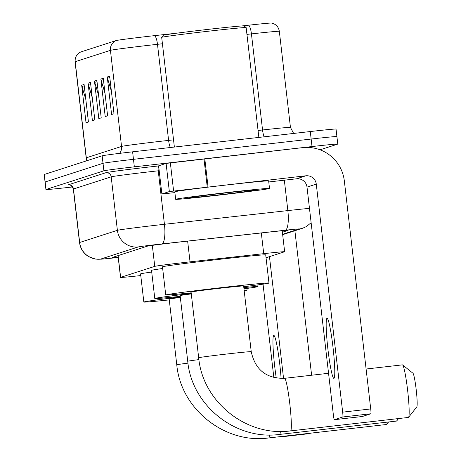 <?xml version="1.0" encoding="UTF-8"?>
<svg xmlns="http://www.w3.org/2000/svg" width="461" height="461" viewBox="0 0 461 461"><rect width="100%" height="100%" fill="white"/><g stroke="black" fill="none" stroke-linecap="round" stroke-linejoin="round"><path stroke-width="0.69" d="M266.043 257.751L284.541 251.781A28.346 0.496 173.4 0 0 284.639 251.729A28.346 0.496 173.4 0 0 263.715 253.665L190.036 261.842A28.346 0.496 173.4 0 0 185.201 262.39A28.346 0.496 173.4 0 0 154.746 266.366L120.626 277.372A28.346 0.496 173.4 0 0 120.528 277.43A28.346 0.496 173.4 0 0 140.772 275.563M282.386 232.229L288.033 230.408A28.346 0.496 173.4 0 0 288.137 230.356A28.346 0.496 173.4 0 0 267.213 232.292L182.475 241.697A28.346 0.496 173.4 0 0 177.641 242.244A28.346 0.496 173.4 0 0 147.186 246.22L112.19 257.509A28.346 0.496 173.4 0 0 112.086 257.566A28.346 0.496 173.4 0 0 118.183 257.169M72.55 186.953L71.691 187.051A28.346 0.496 -6.6 0 1 45.933 189.534A28.346 0.496 -6.6 0 1 46.037 189.477L103.892 170.812A28.346 0.496 -6.6 0 1 134.341 166.836L312.016 146.552A28.346 0.496 -6.6 0 1 337.775 144.068A28.346 0.496 -6.6 0 1 337.677 144.126L320.061 149.808M45.933 189.534L45.063 182.026A28.346 0.496 -6.6 0 1 45.166 181.974L103.022 163.303A28.346 0.496 -6.6 0 1 133.477 159.327L311.152 139.049A28.346 0.496 -6.6 0 1 336.91 136.56A28.346 0.496 -6.6 0 1 336.807 136.617M80.888 51.932A9.45 9.41 72.1 0 0 75.195 61.711A37.79 0.657 173.4 0 0 75.062 61.786C74.826 57.199 76.745 53.92 80.825 51.955A30.991 0.542 -6.6 0 1 80.888 51.932L116.126 40.562A30.991 0.542 -6.6 0 1 149.422 36.217A30.991 0.542 -6.6 0 1 154.706 35.624L176.978 33.152M336.91 136.56L336.04 129.057A28.346 0.496 -6.6 0 0 310.282 131.541L132.607 151.825A28.346 0.496 -6.6 0 0 102.152 155.801L44.296 174.465A28.346 0.496 -6.6 0 0 44.198 174.517L45.063 182.026A28.346 0.496 -6.6 0 1 45.166 181.974L103.022 163.303A28.346 0.496 -6.6 0 1 133.477 159.327L311.152 139.049A28.346 0.496 -6.6 0 1 336.91 136.56L337.775 144.068M85.832 99.564L81.954 86.507A7.56 7.526 -107.9 0 1 81.689 85.222L86.028 122.753L88.431 121.981L84.086 84.444L81.689 85.222M92.229 97.502L88.345 84.449A7.56 7.526 -107.9 0 1 88.08 83.159L92.425 120.69L94.822 119.918L90.477 82.381L88.08 83.159M111.406 91.313L107.522 78.261A7.56 7.526 -107.9 0 1 107.257 76.97L111.602 114.507L114 113.729L109.655 76.198L107.257 76.97M105.016 93.376L101.132 80.323A7.56 7.526 -107.9 0 1 100.867 79.033L105.212 116.57L107.609 115.792L103.264 78.261L100.867 79.033M98.619 95.439L94.741 82.386A7.56 7.526 -107.9 0 1 94.476 81.096L98.815 118.627L101.213 117.855L96.873 80.318L94.476 81.096M248.652 25.199A30.991 0.542 -6.6 0 1 271.471 23.05C275.891 24.03 278.513 26.784 279.331 31.302A37.79 0.657 173.4 0 0 251.435 33.889A9.45 2.443 -96.3 0 0 248.652 25.199L241.91 25.943M333.948 378.36A30.236 2.633 -96.5 0 0 333.061 347.767A30.236 2.633 -96.5 0 0 327.045 318.292A30.236 2.633 -96.5 0 0 326.999 318.303A30.236 2.633 -96.5 0 0 327.886 348.891A30.236 2.633 -96.5 0 0 333.902 378.366A30.236 2.633 -96.5 0 0 333.948 378.36M161.88 193.977L158.624 165.827L161.88 193.977L169.348 191.569L166.093 163.419L302.589 147.647A37.79 37.641 -107.9 0 1 344.332 180.914L370.719 408.942A4.725 0.409 83.5 0 1 370.863 413.765L342.811 416.969A4.725 0.409 -96.5 0 0 342.667 412.146L316.281 184.118A9.45 9.41 72.1 0 0 305.845 175.797L169.348 191.569M158.624 165.827L166.093 163.419M268.769 181.962L296.573 178.787A9.45 9.41 72.1 0 1 307.009 187.108L333.395 415.136A4.725 0.409 -96.5 0 0 334.329 419.7L362.392 416.496L370.863 413.765M362.392 416.496A4.725 0.409 83.5 0 1 362.386 416.496A4.725 0.409 83.5 0 1 362.381 416.496L334.329 419.7L342.811 416.969M161.863 193.989L174.892 192.606M161.69 37.347L163.35 35.249A40.626 0.709 -6.6 0 1 207.133 29.487A40.626 0.709 -6.6 0 1 244.048 25.914L246.145 27.574A42.516 0.743 -6.6 0 1 246.151 27.585A42.516 0.743 -6.6 0 0 207.513 31.313A42.516 0.743 -6.6 0 0 161.69 37.347A42.516 0.743 -6.6 0 0 161.684 37.358L174.373 147.053M218.595 195.164A47.241 0.824 -6.6 0 1 175.664 199.308A47.241 0.824 -6.6 0 1 226.587 192.589A47.241 0.824 -6.6 0 1 269.518 188.445A47.241 0.824 -6.6 0 1 218.595 195.164M175.664 199.308L174.794 191.799A47.241 0.824 -6.6 0 1 225.717 185.08A47.241 0.824 -6.6 0 1 268.648 180.937L269.518 188.445M225.389 192.975A33.065 0.576 -6.6 0 1 255.434 190.065A33.065 0.576 -6.6 0 1 219.793 194.778A33.065 0.576 -6.6 0 1 189.748 197.665A33.065 0.576 -6.6 0 1 225.389 192.975M396.477 421.072A26.456 2.305 -96.5 0 0 396.518 421.072A26.456 2.305 -96.5 0 0 396.558 421.066A26.456 2.305 -96.5 0 0 396.708 420.951A26.456 2.305 -96.5 0 0 397.192 418.715M191.286 293.916A26.456 0.461 173.4 0 0 180.124 295.587L187.725 361.274C191.695 405.496 235.715 440.578 279.625 434.418A26.456 2.305 83.5 0 1 279.585 434.418M180.216 296.365A51.966 0.905 -6.6 0 1 154.787 298.521A51.966 0.905 -6.6 0 1 191.234 293.432M154.787 298.521L151.525 270.365A51.966 0.905 -6.6 0 1 162.67 268.509M243.817 287.589A51.966 0.905 -6.6 0 1 258.022 286.575A51.966 0.905 -6.6 0 1 243.961 288.828M408.36 417.435A26.456 2.305 -96.5 0 0 408.4 417.435A26.456 2.305 -96.5 0 0 408.44 417.424A26.456 2.305 -96.5 0 0 408.59 417.309A26.456 2.305 -96.5 0 0 407.691 390.888A26.456 2.305 -96.5 0 0 402.614 364.945A26.456 2.305 -96.5 0 0 402.401 364.864A26.456 2.305 -96.5 0 0 402.361 364.876M284.535 378.325A26.456 2.305 83.5 0 1 284.575 378.32C266.285 378.642 255.175 369.757 251.233 351.662L243.633 285.976A26.456 0.461 173.4 0 0 219.592 288.292A26.456 0.461 173.4 0 0 191.073 292.055L198.674 357.742C202.638 401.963 246.664 437.045 290.574 430.885A26.456 2.305 83.5 0 1 290.534 430.885M191.165 292.833A51.966 0.905 -6.6 0 1 165.735 294.988A51.966 0.905 -6.6 0 1 221.747 287.595A51.966 0.905 -6.6 0 1 268.97 283.042A51.966 0.905 -6.6 0 1 243.719 286.748M165.735 294.988L162.474 266.838A51.966 0.905 -6.6 0 1 218.491 259.445A51.966 0.905 -6.6 0 1 265.715 254.893L268.97 283.042M402.614 364.945L412.958 373.237A17.005 1.481 83.5 0 1 416.225 389.914A17.005 1.481 83.5 0 1 416.802 406.902L408.59 417.309M386.468 424.5A26.456 2.305 -96.5 0 0 386.508 424.5A26.456 2.305 -96.5 0 0 386.548 424.489A26.456 2.305 -96.5 0 0 386.698 424.374A26.456 2.305 -96.5 0 0 387.177 422.138M180.343 297.449A26.456 0.461 173.4 0 0 169.175 299.12L176.776 364.807C180.747 409.028 224.772 444.104 268.682 437.95A26.456 2.305 83.5 0 1 268.642 437.95M169.268 299.898A51.966 0.905 -6.6 0 1 143.838 302.053A51.966 0.905 -6.6 0 1 180.286 296.959M143.838 302.053L140.582 273.897A51.966 0.905 -6.6 0 1 151.721 272.042M244.117 290.148A51.966 0.905 -6.6 0 1 247.079 290.107A51.966 0.905 -6.6 0 1 244.186 290.747M281.118 378.51A30.236 2.633 -96.5 0 0 273.822 335.464A30.236 2.633 -96.5 0 0 273.776 335.47A30.236 2.633 -96.5 0 0 276.272 378.101M294.89 230.731L311.613 375.231M280.922 436.55A4.725 0.409 -96.5 0 0 281.112 436.872L309.17 433.668A4.725 0.409 83.5 0 1 309.158 433.668A4.725 0.409 83.5 0 1 309.164 433.668L310.806 433.138M309.164 433.668L281.112 436.872A4.725 0.409 -96.5 0 0 281.118 436.872L282.754 436.342M283.555 378.418L269.466 256.644M273.846 377.594L263.035 284.155M187.639 241.126L190.036 261.842M152.32 245.379L154.746 266.366M261.318 232.949L263.715 253.665M118.108 255.601L120.626 277.372M282.622 234.297L299.085 228.99A18.895 0.328 173.4 0 0 285.203 230.246L161.788 243.938A18.895 0.328 173.4 0 0 158.561 244.301A18.895 0.328 173.4 0 0 138.26 246.952L100.544 259.122A18.895 0.328 173.4 0 0 117.647 257.503A18.895 0.328 173.4 0 0 118.212 257.44L101.27 259.186L95.398 259.07L88.31 256.431C83.28 253.141 80.352 248.519 79.534 242.561A37.79 0.657 -6.6 0 1 79.667 242.492L73.478 188.998A37.79 0.657 173.4 0 0 73.345 189.073C70.372 182.948 68.689 185.581 69.098 184.947L69.818 184.924M100.544 259.122A18.895 18.82 72.1 0 1 79.667 242.492L117.388 230.321A37.79 0.657 -6.6 0 1 157.99 225.02A37.79 0.657 -6.6 0 1 164.433 224.294L158.244 170.806A37.79 0.657 173.4 0 0 151.802 171.532A37.79 0.657 173.4 0 0 111.199 176.834L73.478 188.998A4.725 4.708 -107.9 0 0 68.263 184.844L105.978 172.673A4.725 4.708 -107.9 0 1 111.199 176.834L117.388 230.321A18.895 18.82 72.1 0 0 138.26 246.952M105.978 172.673A42.516 0.743 -6.6 0 1 151.657 166.709A42.516 0.743 -6.6 0 1 158.613 165.925M312.016 146.552L310.282 131.541M134.341 166.836L132.607 151.825M103.892 170.812L102.152 155.801M46.037 189.477L44.296 174.465M161.788 243.938A18.895 4.892 -96.3 0 0 164.433 224.294L287.854 210.596L284.339 180.188M285.203 230.246A18.895 4.892 -96.3 0 0 287.854 210.596A37.79 0.657 -6.6 0 1 309.469 208.372M159.166 170.703L158.244 170.806A4.725 1.222 83.7 0 1 158.636 166.087M299.085 228.99A18.895 18.82 72.1 0 0 302.716 228.201L306.438 226.553L311.129 222.709M86.149 160.964A9.45 9.41 72.1 0 0 86.316 157.8L121.554 146.431A37.79 0.657 -6.6 0 1 162.157 141.129A37.79 0.657 -6.6 0 1 168.605 140.403L173.543 139.856M86.017 161.004L86.178 157.875A37.79 0.657 -6.6 0 1 86.316 157.8L75.195 61.711L110.438 50.341A9.45 9.41 -107.9 0 1 116.126 40.562M162.422 43.766L157.483 44.314A37.79 0.657 173.4 0 0 151.041 45.04A37.79 0.657 173.4 0 0 110.438 50.341L121.554 146.431A9.45 9.41 72.1 0 1 119.601 153.363M154.706 35.624A9.45 2.443 -96.3 0 1 157.483 44.314L168.605 140.403A9.45 2.443 83.7 0 0 170.334 147.514M258.056 130.48L262.551 129.979L251.435 33.889L246.94 34.391M264.153 136.808A9.45 2.443 83.7 0 1 262.551 129.979A37.79 0.657 -6.6 0 1 290.447 127.392L293.645 133.436M94.741 82.386L97.023 81.649M101.132 80.323L103.42 79.586M107.522 78.261L109.81 77.523M88.345 84.449L90.633 83.712M81.954 86.507L84.236 85.769M307.009 187.108L316.281 184.118M296.573 178.787L305.845 175.797M204.805 158.809L208.067 186.964M342.667 412.146L370.719 408.942M207.248 187.057L203.987 158.907M170.351 162.848L173.607 190.998M198.91 359.603A26.456 0.461 173.4 0 0 187.823 361.222A26.456 0.461 173.4 0 0 187.725 361.274M280.34 431.415A26.456 2.305 83.5 0 1 279.666 434.406A26.456 2.305 83.5 0 1 279.625 434.418L396.518 421.072M251.233 351.662A26.456 0.461 173.4 0 0 227.192 353.979A26.456 0.461 173.4 0 0 198.772 357.69A26.456 0.461 173.4 0 0 198.674 357.742M328.555 373.295L284.575 378.32A26.456 2.305 83.5 0 1 289.836 404.113A26.456 2.305 83.5 0 1 290.614 430.879A26.456 2.305 83.5 0 1 290.574 430.885L408.4 417.435M187.961 363.135A26.456 0.461 173.4 0 0 176.874 364.755A26.456 0.461 173.4 0 0 176.776 364.807M269.391 434.948A26.456 2.305 83.5 0 1 268.717 437.938A26.456 2.305 83.5 0 1 268.682 437.95L386.508 424.5M282.213 230.736L284.639 251.729M118.004 255.636L120.528 277.43M79.534 242.561L73.345 189.073M282.668 234.672L302.716 228.201M75.062 61.786L86.178 157.875M279.331 31.302L290.447 127.392M258.857 137.413L246.151 27.585M258.022 286.575L257.832 284.898M398.598 418.553L396.708 420.951M366.097 369.013L402.401 364.864M247.079 290.107L246.883 288.43M388.588 421.976L386.698 424.374"/></g></svg>
